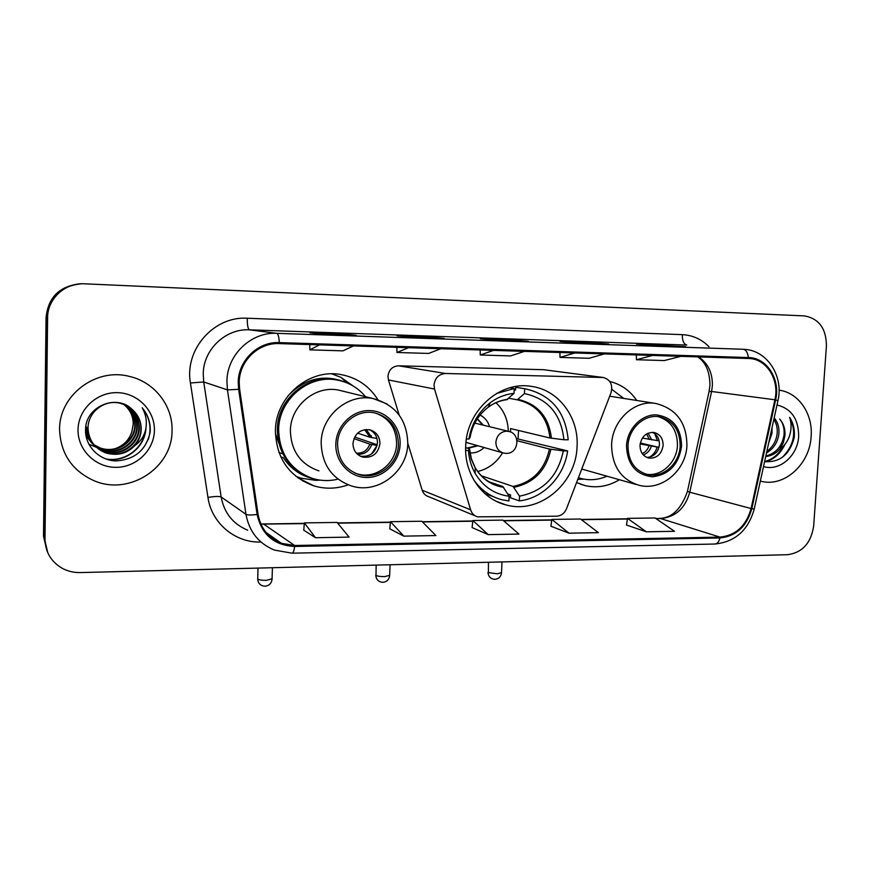 <?xml version="1.0" encoding="UTF-8"?>
<svg xmlns="http://www.w3.org/2000/svg" width="870" height="870" viewBox="0 0 870 870"><rect width="100%" height="100%" fill="white"/><g stroke="black" fill="none" stroke-linecap="round" stroke-linejoin="round"><path stroke-width="1.3" d="M434.021 384.997L434.532 389.042L470.616 509.809C471.812 513.42 474.128 515.769 477.576 516.834L556.539 516.193C561.161 515.866 564.489 513.387 566.522 508.743L611.034 392.718C612.98 384.725 610.425 379.646 603.356 377.504L445.56 373.491C438.839 374.035 435 377.874 434.021 384.997M603.356 377.504L543.609 369.696L398.547 365.813C392.37 366.292 388.836 369.783 387.976 376.275L388.444 379.951L399.199 415.099M576.56 482.578L585.434 485.699C597.179 488.222 608.456 486.265 619.244 479.827M465.689 446.147C464.156 473.606 481.947 499.075 505.981 504.904C539.237 514.551 576.092 483.861 577.049 446.788C579.05 417.611 558.768 390.075 531.624 386.41C500.022 380.592 466.396 410.596 465.689 446.147M377.95 399.776C369.304 386.073 357.059 377.689 341.214 374.622C309.383 368.162 275.507 396.611 275.399 430.748C276.301 458.338 289.123 476.716 313.874 485.873C325.358 489.244 336.788 488.896 348.152 484.829M636.753 400.472C629.967 390.576 620.973 384.246 609.772 381.462M407.954 443.689L422.189 490.223C423.298 493.529 425.452 495.682 428.649 496.672L475.433 515.953M80.366 283.827C59.682 285.936 48.252 297.149 46.056 317.452L43.5 536.137L46.969 551.025M45.001 539.204C45.316 551.874 50.949 561.509 61.911 568.121C67.566 571.231 73.678 572.71 80.247 572.58L787.557 554.712C802.336 552.646 811.047 543.108 813.657 526.089L826.424 345.879C826.282 328.61 818.996 318.627 804.543 315.908L84.455 283.805C65.163 282.511 47.415 298.78 47.611 317.822L45.001 539.204L44.25 537.66L47.741 552.646L44.25 537.66L46.828 317.637L44.25 537.66L43.5 536.137M81.345 283.794C60.541 285.925 49.035 297.203 46.828 317.637C49.035 297.203 60.541 285.925 81.345 283.794M59.584 429.573C60.552 453.727 72.123 470.8 94.286 480.816C129.423 495.998 172.532 467.549 172.032 430.617C172.934 405.637 154.229 381.691 128.858 376.286C95.656 367.662 59.008 395.393 59.584 429.573C60.552 453.727 72.123 470.8 94.286 480.816C129.423 495.998 172.532 467.549 172.032 430.617C172.934 405.637 154.229 381.691 128.858 376.286C95.656 367.662 59.008 395.393 59.584 429.573M760.336 481.121L762.142 481.534C785.099 486.743 809.839 463.743 811.134 436.522C813.069 413.87 798.616 392.609 779.052 390.162C798.616 392.609 813.069 413.87 811.134 436.522C809.839 463.743 785.099 486.743 762.142 481.534L760.336 481.121M239.206 382.256C239.315 360.941 258.64 342.465 279.281 343.596L750.255 358.549C767.438 359.93 779.553 380.505 774.898 399.776L751.093 508.537C746.166 525.937 735.792 535.463 719.99 537.105L294.636 545.501L281.325 543.282C268.406 538.041 260.652 528.384 258.064 514.3L239.62 389.162L239.206 382.256M238.217 382.234L238.652 389.314L257.107 514.485C261.729 534.724 274.224 545.381 294.604 546.458L719.936 537.954C736.129 536.268 746.754 526.513 751.811 508.678L775.616 399.939C780.618 379.374 766.872 357.603 748.396 357.548L279.303 342.606C258.151 341.431 238.336 360.387 238.217 382.234M685.419 346.673L636.535 344.085L657.133 345.705L685.604 346.684M664.321 345.945L664.375 345.042M608.467 344.031L589.142 342.443L560.106 341.442L578.898 343.008L608.641 344.031M589.099 343.367L589.142 342.443M356.08 335.363L343.03 333.928L309.905 332.775L322.128 334.189L356.189 335.363M342.997 334.906L343.03 333.928M444.037 338.376L428.692 336.886L397.024 335.798L411.651 337.266L444.178 338.387M428.66 337.854L428.692 336.886M528.079 341.268L510.657 339.724L480.338 338.68L497.161 340.203L528.242 341.268M510.614 340.67L510.657 339.724M626.53 525.056L646.334 531.798L674.5 531.298L655.066 517.976L627.487 518.368L626.52 525.132M389.782 528.819L403.832 536.137L435.924 535.561L421.798 521.25L390.467 521.685L389.771 528.895M303.771 530.189L315.505 537.714L349.098 537.105L337.092 522.435L304.348 522.892L303.771 530.265M550.938 526.263L569.002 533.179L598.397 532.657L580.562 519.02L551.819 519.423L550.928 526.328M488.244 534.626L518.944 534.082L502.871 520.108L472.878 520.532L472.084 527.579L488.244 534.626L472.878 520.532M493.584 350.371L480.262 355.003L480.164 349.947M524.501 351.349L510.581 355.917L480.262 355.003M408.541 347.685L396.948 352.48L396.861 347.315M440.883 348.707L428.627 353.437L396.948 352.48M319.518 344.868L309.84 349.849L309.763 344.563M353.383 345.945L342.965 350.849L309.84 349.849M574.907 352.937L560.03 357.407L559.91 352.47M604.498 353.872L589.066 358.288L560.03 357.407M652.761 355.395L636.448 359.723L636.318 354.873M681.112 356.298L664.299 360.561L636.448 359.723M403.832 536.137L390.467 521.685M315.505 537.714L304.348 522.892M569.002 533.179L551.819 519.423M646.334 531.798L627.487 518.368M124.986 404.963C131.903 410.194 135.339 417.024 135.296 425.463C135.209 441.71 116.634 454.488 100.409 448.213L94.156 444.983M93.927 444.82L93.242 444.32M93.742 444.613L92.383 443.624M92.177 443.45L85.912 435.381M124.736 404.844C131.5 410.074 134.85 416.839 134.806 425.136C134.709 441.351 116.188 454.096 99.996 447.843L93.982 444.777M92.84 443.95L92.198 443.428M91.981 443.254L86.01 435.968M125.976 405.453C133.523 410.662 137.297 417.763 137.308 426.757C137.21 443.156 118.472 456.054 102.094 449.736L94.884 445.81M94.656 445.636L94.003 445.103M93.797 444.929C89.621 441.286 86.869 436.783 85.543 431.433M125.737 405.322C133.121 410.542 136.807 417.578 136.807 426.43C136.699 442.786 118.015 455.662 101.67 449.355L94.699 445.603M94.471 445.429L93.808 444.907M93.601 444.733L85.608 432.749M134.828 445.614C138.885 440.872 141.016 435.424 141.201 429.269C141.201 421.569 138.33 415.088 132.588 409.824C117.004 393.262 85.728 406.355 85.575 429.051C84.51 445.853 99.267 460.643 116.134 460.926C134.937 459.567 146.28 449.921 150.173 431.998L150.26 430.074C150.325 421.689 147.628 414.261 142.169 407.78C146.084 414.631 147.237 421.928 145.638 429.66C144.126 436.24 140.516 441.558 134.828 445.614C126.846 453.792 117.091 456.206 105.564 452.846C94.558 448.311 88.718 440.111 88.022 428.236C87.783 411.956 104.955 398.743 120.789 403.441C132.686 407.421 138.874 415.632 139.352 428.073C139.243 444.624 120.343 457.653 103.813 451.28L95.656 446.614M95.439 446.43C89.512 441.036 86.511 434.532 86.434 426.898M126.726 405.855C134.752 411.021 138.787 418.318 138.841 427.746C138.732 444.255 119.875 457.25 103.378 450.888L95.461 446.419M95.243 446.234C89.197 440.851 86.13 434.293 86.043 426.561M132.588 409.824C138.276 415.175 141.049 421.591 140.918 429.084C140.809 445.744 121.767 458.871 105.118 452.454C94.145 447.919 88.316 439.741 87.631 427.899M123.975 404.517C130.293 409.726 133.404 416.284 133.327 424.19L131.838 431.792C129.141 439.926 123.66 445.538 115.395 448.605M131.838 431.792L133.23 424.125C133.186 416.143 130.043 409.585 123.779 404.441M102.769 449.964L88.794 444.168M78.039 429.747C77.604 449.942 95.569 467.516 115.938 467.331C136.296 467.451 154.142 450.214 154.403 430.454C154.958 410.694 137.71 392.914 117.222 392.653C96.733 392.087 78.159 409.542 78.039 429.747M142.169 407.78C149.944 417.698 151.935 428.399 148.128 439.894M145.453 430.476C143.158 448.615 124.769 462.34 105.825 458.958M145.942 428.04C145.257 446.81 126.444 462.557 106.716 459.262M518.563 430.487L518.009 438.98L567.621 450.91C564.282 476.488 543.261 498.412 519.292 500.892L519.52 496.172C543.337 491.409 557.953 476.325 563.336 450.899L549.427 449.029L517.063 440.72M481.36 475.792L513.093 486.45L519.52 496.172M465.646 450.432L468.451 450.453C468.973 458.751 471.203 466.374 475.118 473.334C483.133 486.656 494.464 494.29 509.135 496.248L502.806 486.504L489.19 481.849M465.646 447.571L469.55 448.866L468.451 450.453M515.562 390.054L514.17 389.814L515.562 390.075L515.692 387.27L525.741 388.923C551.297 394.915 565.457 411.869 568.197 439.785L563.912 439.752C561.139 414.142 547.991 398.754 524.458 393.566L524.686 388.77M517.878 387.607L515.692 387.27M519.292 500.892L510.451 497.738L510.581 494.965L507.732 493.964M484.829 493.551L493.094 496.553M473.693 479.816C480.892 489.995 490.256 496.629 501.783 499.717L508.906 500.979L509.135 496.248M563.336 450.899L567.621 450.91M524.458 393.566L517.226 399.819L508.885 398.253M510.636 432.031L510.527 428.562L549.981 437.991L563.912 439.752M509.82 387.792L514.224 388.542L496.553 393.468M514.224 388.542L513.996 393.36C505.47 394.24 497.586 397.34 490.332 402.658C478.598 411.727 471.464 423.842 468.952 439.024L466.396 439.002M506.862 399.624L513.996 393.36M468.952 439.024L470.05 437.512M516.682 438.969L518.009 438.98M465.972 442.362L502.566 452.781C496.639 462.666 488.342 468.897 477.684 471.507M489.603 426.713C487.983 421.374 484.807 417.48 480.066 415.055M483.383 425.191L477.347 418.785M495.943 402.712C503.904 410.248 508.015 419.775 508.287 431.281M470.039 452.965C475.357 453.194 480.033 451.378 484.09 447.528M468.016 448.267L477.934 445.788M477.217 418.97L482.6 425.006M477.162 445.57L467.255 448.05M337.549 443.917C338.017 459.632 345.336 469.909 359.495 474.737C377.765 480.229 398.242 464.069 398.449 444.298C397.971 427.757 390.064 417.296 374.742 412.913C356.994 408.748 337.701 424.69 337.549 443.917M354.808 473.03L357.777 473.998C375.992 479.479 396.405 463.384 396.6 443.689C396.339 428.562 389.401 418.383 375.796 413.152M338.452 380.299L335.787 379.744C307.567 373.817 277.465 398.938 277.367 429.16C277.715 450.497 286.959 465.918 305.098 475.433M365.563 396.72C358.103 387.803 348.674 382.256 337.266 380.07C308.959 374.122 278.748 399.341 278.65 429.671C279.455 454.238 290.928 470.55 313.059 478.609C321.03 480.925 329.088 481.175 337.234 479.348M342.791 391.13L338.778 390.151C315.495 385.008 290.482 405.714 290.384 430.683C291.058 450.997 300.563 464.406 318.931 470.909M275.377 433.499L278.911 443.308M352.959 443.417C353.176 450.475 356.482 455.043 362.899 457.131C372.556 458.098 378.232 453.574 379.94 443.591C379.722 436.37 376.297 431.759 369.652 429.758C360.158 429.019 354.601 433.575 352.959 443.417M360.256 456.152L360.495 456.206C370.109 457.174 375.753 452.683 377.449 442.743C377.395 436.653 374.752 432.314 369.511 429.726M320.214 480.142L315.592 480.349L300.9 478.152L295.93 476.358M282.902 453.89L278.911 452.498M314.146 478.924C301.107 476.086 290.819 468.995 283.283 457.642L280.771 456.946M331.872 373.861L340.899 377.362L353.209 386.041M371.446 435.913L369.435 435.25M357.657 433.14L370.098 437.284L376.96 438.458M354.677 437.023L377.232 444.787M371.588 453.922L377.112 445.375M376.71 445.375L369.837 444.146L353.949 438.61M627.988 445.723C628.162 461.187 634.774 470.833 647.856 474.683C663.049 478.293 679.535 463.569 680.166 446.049C680.035 430.084 673.065 420.33 659.286 416.773C644.431 413.924 628.553 428.497 627.988 445.723M645.507 474.063C660.591 477.445 676.806 462.818 677.447 445.483C677.425 430.422 671.031 420.808 658.253 416.632M623.736 398.427L611.817 389.347M581.747 469.05L636.111 484.47M578.419 477.717L582.171 478.772C590.436 480.566 598.571 479.751 606.586 476.347M640.015 445.244C640.092 452.15 643.071 456.435 648.944 458.109C656.883 458.479 661.613 454.249 663.136 445.386C663.07 438.382 660.025 434.076 654.012 432.466C646.16 432.216 641.494 436.468 640.015 445.244M646.78 457.424C653.99 456.891 658.198 452.607 659.416 444.603C659.471 438.676 657.122 434.587 652.348 432.314M654.653 433.608L657.502 440.622L659.09 440.633M642.364 438.056L657.502 440.622M640.32 442.993L658.981 447.376M649.411 457.196C653.294 455.021 655.86 451.628 657.122 447.028L659.058 447.039M657.122 447.028L640.146 443.961M772.027 427.725L772.005 433.173L768.678 443.015M774.18 417.85C777.932 422.341 779.476 427.833 778.824 434.337C777.53 442.71 773.419 448.92 766.492 452.965M773.854 419.362C776.627 423.668 777.704 428.562 777.106 434.043C776.094 441.318 772.669 447.104 766.84 451.399M764.6 461.655C779.835 462.601 789.699 454.618 794.201 437.697L794.353 436.087C794.767 429.03 793.179 422.787 789.601 417.35C791.559 423.092 791.548 429.225 789.568 435.729C787.774 441.264 784.49 445.744 779.727 449.148L783.359 442.721L784.957 435.391C785.295 428.91 783.544 423.462 779.705 419.046C783.228 423.527 784.664 428.921 784 435.228C781.956 446.451 775.899 453.368 765.839 455.967M779.727 449.148C775.855 453.553 771.19 456.01 765.72 456.543M763.523 466.559C779.444 471.671 797.79 455.771 798.649 436.403C798.66 419.122 791.45 408.639 777.008 404.974M789.601 417.35C796.768 431.661 794.364 444.972 782.391 457.294M783.033 446.408C778.574 454.51 772.44 459.545 764.621 461.524M784.979 444.255C780.597 453.727 774.006 459.567 765.198 461.763M434.532 389.042L388.444 379.951M470.616 509.809L422.189 490.223M602.377 377.417L543.609 369.696M445.56 373.491L398.547 365.813M46.056 317.452L47.611 317.822M774.898 399.776L711.584 391.478L712.356 385.954C712.715 373.078 708.126 363.377 698.566 356.841M711.584 391.478L709.083 391.478L687.441 491.354L689.758 492.213L711.584 391.478M260.761 542.043C235.302 542.956 211.519 523.251 207.952 497.422L190.432 382.996C184.32 349.435 214.042 315.951 247.265 318.235L682.33 334.656C682.265 340.757 683.766 344.226 686.821 345.064L249.407 329.828C225.58 328.436 203.275 349.588 203.232 374.035L203.732 381.974L221.154 496.977C224.155 512.963 232.997 524.034 247.678 530.189M682.33 334.656C692.607 335.189 701.503 339.202 709.006 346.706M743.665 349.294L745.296 349.414C767.905 351.099 783.718 376.83 777.954 400.646L777.921 400.776M294.604 546.458C294.093 550.666 293.244 552.907 292.081 553.189L274.42 550.079C258.651 543.511 249.168 531.592 245.971 514.322L227.451 389.89L226.929 381.299C227.037 354.797 251.136 331.84 276.769 333.33C278.15 333.852 278.998 336.951 279.303 342.606M238.652 389.314L227.451 389.89L203.732 381.974L190.432 382.996M719.936 537.954C718.968 541.716 717.358 543.728 715.129 544.011C735.248 541.858 748.287 530.189 754.225 509.026L754.246 508.928M751.811 508.678L754.225 509.026L777.954 400.646L775.616 399.939M207.952 497.422C214.738 496.302 219.142 496.161 221.154 496.977L245.971 514.322C247.569 515.138 251.278 515.192 257.107 514.485M748.396 357.548C747.743 352.546 746.003 349.794 743.187 349.272L276.769 333.33L249.407 329.828C247.939 328.958 247.221 325.086 247.265 318.235M279.085 541.695L277.693 541.727M719.99 537.105L660.613 518.563C675.479 517.117 685.201 508.341 689.758 492.213L751.093 508.537M260.902 524.121L304.293 523.62M294.636 545.501L263.817 524.197L260.815 523.903M337.68 523.153L390.402 522.402M422.483 521.946L472.801 521.228M503.654 520.793L551.732 520.108M581.432 519.684L627.4 519.031M656.024 518.629L660.613 518.563L655.686 518.4M513.093 486.45C532.625 482.317 544.74 469.844 549.427 449.029M469.234 449.322L471.203 459.055L475.205 467.929M478.326 472.443C483.84 479.239 490.691 483.676 498.88 485.764L502.806 486.504M551.439 438.23C548.839 416.937 537.758 404.006 518.183 399.46M513.996 487.287C533.843 483.1 546.142 470.431 550.884 449.279M469.55 448.866L471.355 458.697L475.205 467.723C481.904 478.913 491.398 485.449 503.697 487.341M549.981 437.991C547.415 417.143 536.572 404.43 517.443 399.852L517.269 399.83M507.819 399.276C500.761 400.146 494.225 402.788 488.233 407.193C478.402 414.772 472.334 424.897 470.039 437.566M376.144 565.108L376.003 575.451C377.7 576.255 380.668 576.647 384.877 576.614L389.662 575.287M474.824 423.103L508.417 431.313C520.956 433.303 518.911 453.868 506.231 453.379L503.719 453.107C498.619 451.584 496.009 447.941 495.889 442.167C496.835 435.424 500.435 431.759 506.71 431.139L509.885 431.727M400.113 444.309C400.939 426.594 386.715 410.727 369.467 410.575C352.23 410.151 336.309 425.832 335.831 443.907C335.102 461.992 349.87 477.684 367.031 477.478C384.181 477.543 399.547 462.035 400.113 444.309M338.778 390.151L373.263 398.601C395.665 404.865 407.171 419.927 407.769 443.776C407.345 471.79 377.852 494.443 351.708 486.025C332.014 479.065 321.824 464.591 321.16 442.612C321.334 415.577 348.294 393.088 373.263 398.601L387.193 404.006M347.685 383.202L347.326 383.017C325.26 373.6 305.5 377.852 288.046 395.774M257.988 568.088L257.748 579.115C259.162 579.964 262.098 580.366 266.546 580.333L272.082 578.8M366.205 429.475L371.958 437.686M364.606 429.649L370.098 437.284M371.707 444.559C369.174 451.334 364.443 454.575 357.516 454.281M369.837 444.146C367.368 450.486 362.888 453.477 356.374 453.15M681.601 446.06C681.025 427.507 672.521 417.111 656.078 414.849C641.31 414.49 627.335 428.997 626.509 445.712C627.292 464.526 635.937 474.879 652.467 476.782C669.084 474.781 678.796 464.536 681.601 446.06M611.599 444.505C612.382 420.21 634.698 399.624 655.643 403.441C676.338 408.661 686.767 422.733 686.919 445.69C685.962 470.409 661.929 491.028 639.483 485.406C621.158 479.87 611.871 466.233 611.599 444.505M578.213 478.25L582.943 478.935M488.44 562.27L488.407 572.645L497.357 573.776L501.512 572.623M648.096 433.173L651.728 439.883M646.584 433.934L649.357 439.513M651.358 446.266C649.923 450.627 647.226 453.509 643.278 454.901M648.987 445.886C647.758 449.562 645.496 452.128 642.223 453.574M580.366 484.188L585.434 485.699M496.422 501.359L505.981 504.904M297.627 477.673L313.874 485.873M709.92 385.53L709.126 391.272M292.081 553.189L715.129 544.011M750.255 358.549L749.157 358.451M281.325 543.282L266.013 532.407M263.164 523.957L304.315 523.37M337.473 522.903L390.423 522.152M422.244 521.706L472.823 520.989M503.382 520.554L551.754 519.868M581.127 519.455L627.433 518.803M659.351 518.357C671.738 518.215 681.09 509.265 687.409 491.506M709.942 385.301C709.811 371.707 705.722 362.203 697.675 356.82M492.692 483.633L498.88 485.764C489.027 483.35 481.132 477.336 475.205 467.723L475.118 473.334M516.736 387.411L525.741 388.923M507.253 399.613C500.576 400.374 494.236 402.897 488.233 407.193L490.332 402.658M375.764 575.244C376.188 579.648 378.58 582.008 382.92 582.324C386.802 581.856 389.042 579.648 389.64 575.733L390.064 564.75M357.777 473.998L359.495 474.737M335.787 379.744L337.266 380.07M360.495 456.206L362.899 457.131M347.326 383.017L340.899 377.362M319.812 480.088L315.592 480.349M257.672 579.05C258.151 583.52 260.608 585.901 265.035 586.206C269.113 585.706 271.451 583.411 272.071 579.311L272.408 567.729M302.967 481.164L302.988 480.381M645.779 474.139L647.856 474.683M609.696 396.209L655.643 403.441M648.204 457.935L648.944 458.109M584.042 479.142L577.789 479.381M487.972 572.329C488.353 576.679 490.702 579.007 494.997 579.333C498.738 578.887 500.902 576.777 501.49 573.004L502.012 561.922"/></g></svg>
